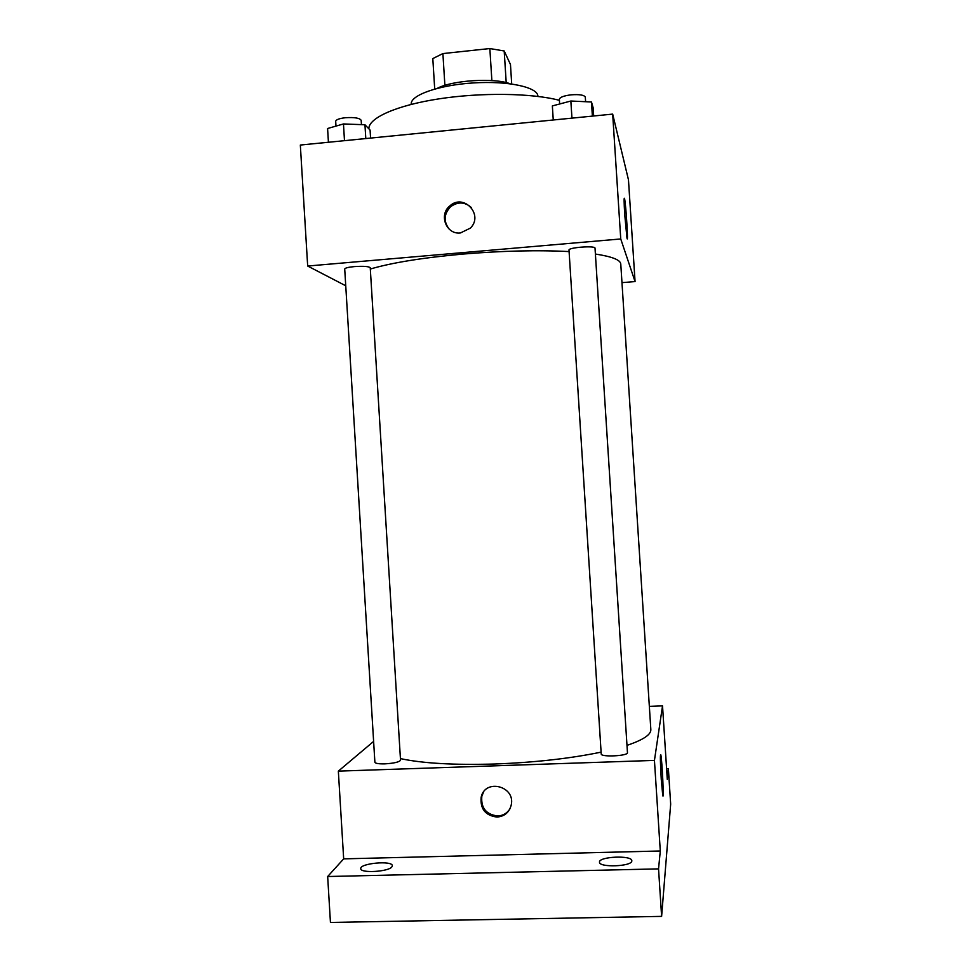 <?xml version="1.0" encoding="UTF-8"?>
<svg xmlns="http://www.w3.org/2000/svg" width="971" height="971" viewBox="0 0 971 971"><rect width="100%" height="100%" fill="white"/><g stroke="black" fill="none" stroke-linecap="round" stroke-linejoin="round"><path stroke-width="1.46" d="M506.207 82.62L504.192 50.965L510.467 64.487L511.705 83.967M444.888 85.387L442.897 53.575L432.811 58.576L434.705 89.029M442.897 53.575L489.845 48.55L504.192 50.965M491.872 80.581L489.845 48.55M437.302 88.325C452.268 80.229 494.19 77.595 510.054 83.749M411.243 104.37L411.231 104.115C410.199 95.207 438.831 85.035 473.484 82.923C508.112 80.678 537.8 87.184 537.898 96.141L537.91 96.408M368.846 128.779C368.531 118.037 396.168 105.451 438.698 98.896C481.131 92.318 531.95 93.082 559.405 100.329M345.749 285.777L307.673 266.03L300.33 145.043L612.677 114.105L628.468 179.829L635.058 281.578L621.974 282.646M569.079 251.574C537.898 249.96 502.602 250.785 463.179 254.05C422.676 257.716 391.726 262.716 370.327 269.028M626.987 745.376C643.203 739.902 651.153 734.61 650.837 729.5L620.772 264.027C620.481 259.912 612.033 256.587 595.393 254.038M307.673 266.03L620.748 238.963L635.058 281.578M354.415 266.588C348.298 267.183 345.069 267.984 344.717 269.003L374.891 762.247C375.376 763.449 378.714 763.995 384.892 763.861C394.165 763.279 399.372 762.053 400.525 760.184L370.242 267.753C368.907 266.394 363.627 266.005 354.415 266.588M568.994 250.093C568.12 247.459 595.526 245.42 595.017 248.163L627.46 752.683C628.346 755.984 600.733 757.331 601.219 753.969L568.994 250.093M620.748 238.963L612.677 114.105M624.741 214.749C623.965 201.81 623.916 196.47 624.584 198.715C626.016 205.112 628.492 246.015 626.95 237.931L624.741 214.749M460.472 232.943C446.32 234.873 438.467 214.761 449.876 205.888C463.689 193.011 483.971 214.882 470.401 228.1L460.472 232.943M449.294 229.253C443.359 221.509 443.808 213.984 450.653 206.702C457.948 201.495 464.878 201.798 471.433 207.624M601.098 752.137C570.232 758.521 534.912 762.466 495.125 763.995C454.21 765.184 422.652 763.388 400.428 758.606M373.617 741.419L338.345 771.132L654.442 760.402L662.525 705.881L649.344 706.39M658.544 868.875L661.615 916.381L330.443 922.45L327.664 876.522L658.544 868.875L660.292 850.984L654.442 760.402M338.345 771.132L343.673 858.862L327.664 876.522M661.615 916.381L670.67 804.134L668.364 768.571L666.592 768.631M662.525 705.881L667.295 779.482L668.364 768.571M661.263 779.446C660.256 761.81 660.11 753.617 660.838 754.868C662.137 760.487 664.128 802.689 662.732 795.237L661.263 779.446M343.673 858.862L660.292 850.984M497.067 817.072C485.451 815.616 480.147 809.025 481.143 797.312C484.917 778.196 515.771 786.073 511.207 805.068C509.265 812.387 504.544 816.38 497.067 817.072M509.909 808.892C507.044 813.31 502.978 815.676 497.698 815.98C486.119 814.523 480.827 807.957 481.822 796.281L483.57 791.996M391.956 866.763C388.946 871.8 360.156 873.499 360.763 868.62C359.768 863.243 392.697 860.282 392.333 865.756L391.956 866.763M631.818 861.022C631.757 866.569 598.937 867.734 599.495 862.187C598.427 856.519 632.145 855.002 631.83 860.743L631.818 861.022M553.252 119.991L552.353 105.924L570.851 101.02L591.473 101.991L593.147 107.781L593.682 115.986M571.955 118.134L570.851 101.02M592.383 116.119L591.473 101.991M585.61 101.712L585.307 97.161C584.263 95.012 579.541 94.236 571.154 94.83C563.787 95.753 559.854 97.246 559.345 99.285L559.648 103.994M328.429 142.264L327.591 128.512L343.467 123.948L364.95 124.761L370.085 130.065L370.582 138.088M344.487 140.674L343.467 123.948M365.8 138.562L364.95 124.761M361.443 124.628L361.188 120.355C359.78 118.025 354.488 117.151 345.288 117.734C339.195 118.474 335.99 119.676 335.687 121.351L335.978 126.096M450.653 206.702L449.876 205.888M481.822 796.281L481.143 797.312"/></g></svg>
